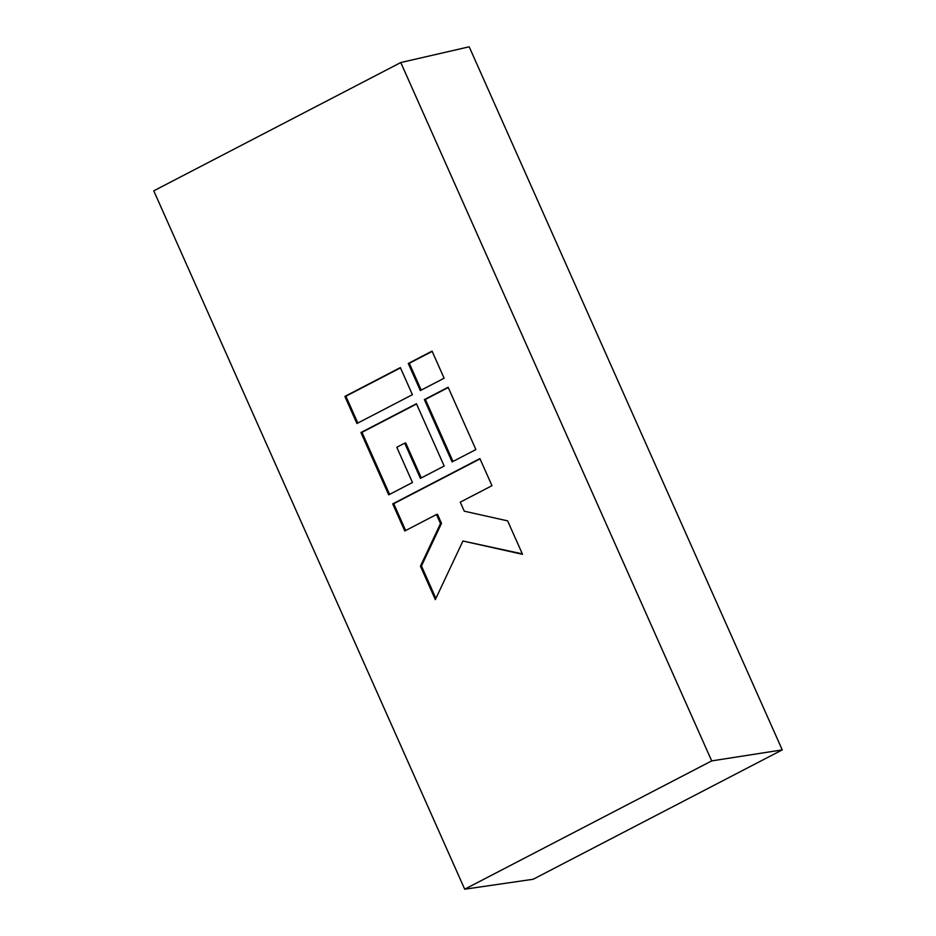 <?xml version="1.0" encoding="UTF-8"?>
<svg xmlns="http://www.w3.org/2000/svg" width="936" height="936" viewBox="0 0 936 936"><rect width="100%" height="100%" fill="white"/><g stroke="black" fill="none" stroke-linecap="round" stroke-linejoin="round"><path stroke-width="1.4" d="M464.701 889.2L533.157 879.267L782.239 749.888L469.193 46.8L400.772 62.536L153.761 190.839L464.701 889.2L711.699 760.898L400.772 62.536M782.239 749.888L711.699 760.898M360.945 432.537L388.697 494.851L412.472 482.496L396.794 447.279L404.715 443.161L420.404 478.378L444.179 466.034L416.438 403.72L360.945 432.537L361.963 432.35L389.587 494.383M344.869 396.408L356.932 423.505L412.413 394.688L400.351 367.591L344.869 396.408L345.875 396.22L357.821 423.037M424.359 399.602L452.1 461.916L475.886 449.561L448.133 387.247L424.359 399.602L425.377 399.415L452.989 461.448M507.64 520.872L464.279 511.185L460.266 502.152L491.973 485.69L479.911 458.593L392.71 503.884L404.785 530.981L436.48 514.507L440.505 523.54L420.451 566.163L435.334 599.613L462.922 541.008L522.534 554.323L507.64 520.872M408.271 363.472L420.334 390.569L444.12 378.214L432.058 351.117L408.271 363.472L409.289 363.285L421.223 390.101M432.175 351.398L409.289 363.285M462.922 541.008L522.323 553.866M436.48 514.507L437.498 514.32L441.511 523.353L421.457 565.976L435.895 598.42M421.457 565.976L420.451 566.163M441.511 523.353L440.505 523.54M480.028 458.874L393.728 503.697L405.662 530.513M393.728 503.697L392.71 503.884M448.262 387.527L425.377 399.415M400.468 367.871L345.875 396.22M416.555 403.989L361.963 432.35M404.715 443.161L405.733 442.974L421.294 477.922"/></g></svg>

